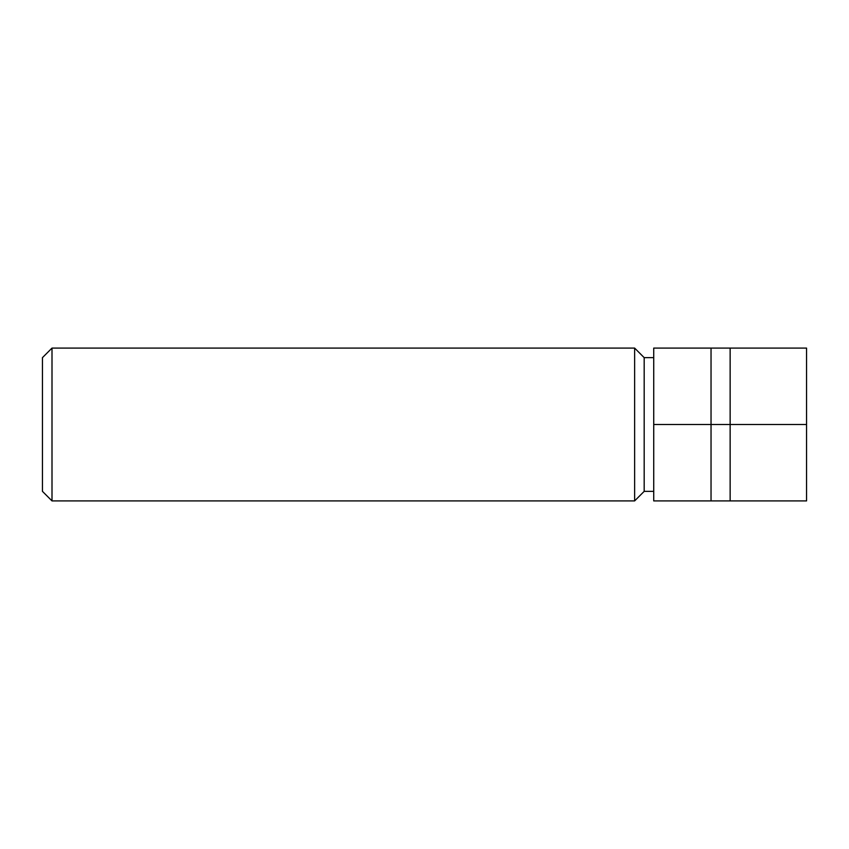 <?xml version="1.0" encoding="UTF-8"?>
<svg xmlns="http://www.w3.org/2000/svg" width="849" height="849" viewBox="0 0 849 849"><rect width="100%" height="100%" fill="white"/><g stroke="black" fill="none" stroke-linecap="round" stroke-linejoin="round"><path stroke-width="1.27" d="M634.628 348.09L634.628 500.91L52.001 500.91L52.001 348.09L634.628 348.09L644.179 357.641L644.179 491.359L634.628 500.91M52.001 348.09L42.45 357.641L42.45 491.359L52.001 500.91M711.038 348.09L653.73 348.09L653.73 500.91L711.038 500.91L711.038 348.09L806.55 348.09L806.55 500.91L711.038 500.91M806.55 424.5L730.14 424.5L730.14 500.91M653.73 424.5L730.14 424.5L730.14 348.09M653.73 357.641L644.179 357.641M653.73 491.359L644.179 491.359"/></g></svg>
